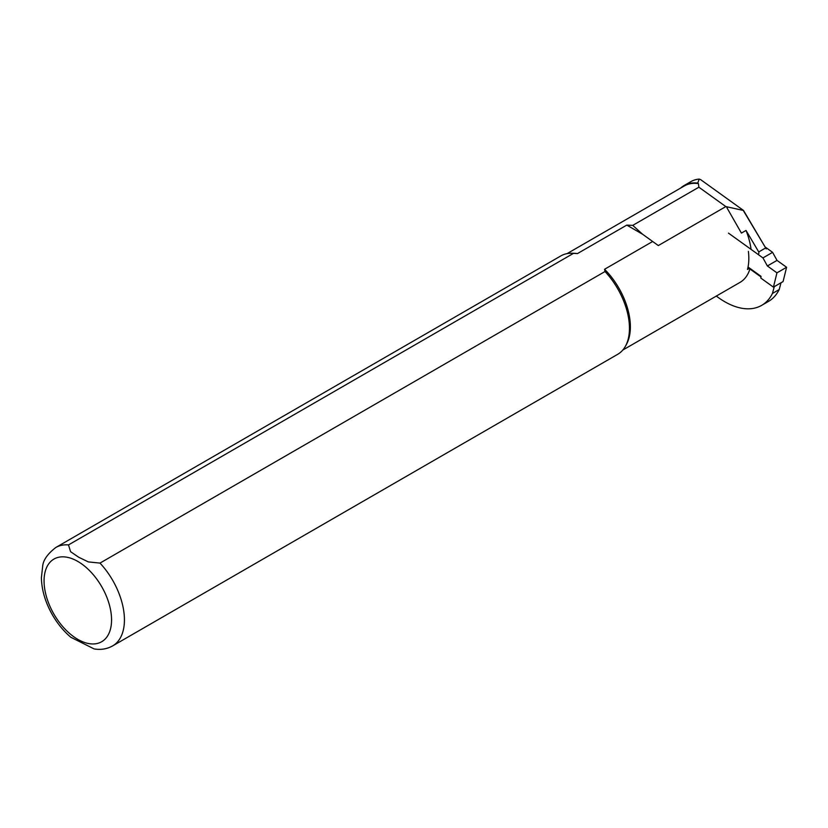 <?xml version="1.0" encoding="UTF-8"?>
<svg xmlns="http://www.w3.org/2000/svg" width="828" height="828" viewBox="0 0 828 828"><rect width="100%" height="100%" fill="white"/><g stroke="black" fill="none" stroke-linecap="round" stroke-linejoin="round"><path stroke-width="1.24" d="M765.082 246.941L772.596 252.343L777.026 260.396L786.6 267.278L783.071 281.572L773.435 287.14L760.839 278.084L761.035 276.355L748.046 267.02M760.963 276.925L749.195 268.458M728.485 233.134L762.95 257.912L767.38 265.964L776.954 272.847L773.435 287.14M772.596 252.343L762.95 257.912M786.6 267.278L776.954 272.847M777.026 260.396L767.38 265.964M758.313 254.124A2.732 1.573 -120 0 0 758.727 251.94L746.028 230.443A55.683 32.147 60 0 1 751.058 249.363M749.909 268.976A55.683 32.147 60 0 1 740.025 282.379L622.77 350.068M567.087 253.616L684.342 185.927A55.683 32.147 60 0 1 698.418 183.599L698.873 187.2L725.835 206.586L743.534 210.478L766.252 248.917L743.596 211.005M743.534 210.478L700.488 179.521L699.205 179.086L697.735 183.112L698.418 183.599M697.735 183.112A56.138 32.416 -120 0 0 684.114 185.534A56.138 32.416 -120 0 0 680.782 187.977M716.313 296.062A73.868 42.652 -120 0 0 761.656 305.366A73.868 42.652 -120 0 0 772.441 293.464L774.273 286.654M725.835 206.586L658.322 245.564L642.559 234.22L626.775 225.112L632.737 225.382L698.873 187.2M658.322 245.564L642.559 234.22L632.737 225.382M652.526 241.569L604.564 269.266L605.02 271.522L99.991 563.092L88.317 561.912L78.67 557.223L70.556 551.665L68.496 544.917L573.525 253.337L577.437 253.596L626.775 225.112M68.496 544.917A56.821 32.809 60 0 0 55.828 547.484L560.866 255.904A56.821 32.809 60 0 1 571.827 253.244A56.821 32.809 60 0 1 573.525 253.337M604.564 269.266A55.683 32.147 60 0 1 626.465 344.344L625.471 346.156A56.821 32.809 60 0 1 617.688 354.322L112.649 645.902C106.988 649.048 100.809 650.052 94.102 648.914L70.887 637.312M605.02 271.522A56.821 32.809 60 0 1 625.471 346.156M571.827 253.244L573.897 253.285A55.683 32.147 60 0 1 577.437 253.596M746.028 230.443L741.412 233.103L726.87 207.673L727.615 207.248M749.671 268.189L747.487 269.442A55.683 32.147 -120 0 0 748.388 251.391M699.205 179.086A56.138 32.416 -120 0 0 690.862 181.632L684.114 185.534M761.656 305.366L768.405 301.464A73.868 42.652 -120 0 0 779.2 289.562L772.441 293.464M726.87 207.673L741.412 233.103M758.727 251.94L765.486 248.048M779.2 289.562L781.021 282.752M99.991 563.092A56.821 32.809 60 0 1 112.649 645.902M77.811 561.425A47.734 27.562 -120 0 0 48.583 603.012A47.734 27.562 -120 0 0 107.04 636.763A47.734 27.562 -120 0 0 77.811 561.425M55.828 547.484C47.641 553.828 43.263 560.018 42.694 566.052L41.4 577.716C41.679 590.022 45.333 602.37 52.35 614.759C57.525 623.732 63.756 631.298 71.042 637.446"/></g></svg>
